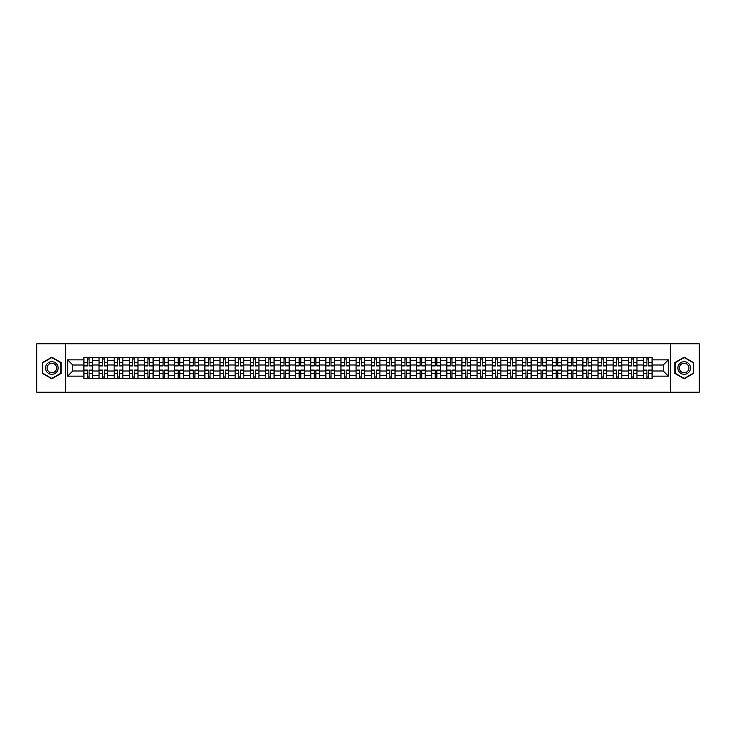 <?xml version="1.0" encoding="UTF-8"?>
<svg xmlns="http://www.w3.org/2000/svg" width="736" height="736" viewBox="0 0 736 736"><rect width="100%" height="100%" fill="white"/><g stroke="black" fill="none" stroke-linecap="round" stroke-linejoin="round"><path stroke-width="1.1" d="M670.312 392.233L699.2 392.233L699.2 343.767L36.8 343.767L36.8 392.233L670.312 392.233L670.312 343.767M99.029 378.424L99.029 360.539L92.626 360.539L92.626 378.424M92.626 360.539L92.626 357.576M99.029 360.539L99.029 357.576M107.75 357.576L107.75 378.424M114.144 378.424L114.144 357.576M122.875 357.576L122.875 378.424M129.269 378.424L129.269 357.576M137.991 357.576L137.991 378.424M144.385 378.424L144.385 357.576M153.116 357.576L153.116 378.424M159.51 378.424L159.51 357.576M168.231 357.576L168.231 378.424M174.634 378.424L174.634 357.576M183.356 357.576L183.356 378.424M189.75 378.424L189.75 357.576M198.472 357.576L198.472 378.424M204.875 378.424L204.875 357.576M213.596 357.576L213.596 378.424M219.99 378.424L219.99 357.576M228.712 357.576L228.712 378.424M235.115 378.424L235.115 357.576M243.837 357.576L243.837 378.424M250.231 378.424L250.231 357.576M258.952 357.576L258.952 378.424M265.356 378.424L265.356 357.576M274.077 357.576L274.077 378.424M280.471 378.424L280.471 357.576M289.202 357.576L289.202 378.424M295.596 378.424L295.596 357.576M304.318 357.576L304.318 378.424M310.712 378.424L310.712 357.576M319.442 357.576L319.442 378.424M325.836 378.424L325.836 357.576M334.558 357.576L334.558 378.424M340.961 378.424L340.961 357.576M349.683 357.576L349.683 378.424M356.077 378.424L356.077 357.576M364.798 357.576L364.798 378.424M371.202 378.424L371.202 357.576M379.923 357.576L379.923 378.424M386.317 378.424L386.317 357.576M395.039 357.576L395.039 378.424M401.442 378.424L401.442 357.576M410.164 357.576L410.164 378.424M416.558 378.424L416.558 357.576M425.288 357.576L425.288 378.424M431.682 378.424L431.682 357.576M440.404 357.576L440.404 378.424M446.798 378.424L446.798 357.576M455.529 357.576L455.529 378.424M461.923 378.424L461.923 357.576M470.644 357.576L470.644 378.424M477.048 378.424L477.048 357.576M485.769 357.576L485.769 378.424M492.163 378.424L492.163 357.576M500.885 357.576L500.885 378.424M507.288 378.424L507.288 357.576M516.01 357.576L516.01 378.424M522.404 378.424L522.404 357.576M531.125 357.576L531.125 378.424M537.528 378.424L537.528 357.576M546.25 357.576L546.25 378.424M552.644 378.424L552.644 357.576M561.366 357.576L561.366 378.424M567.769 378.424L567.769 357.576M576.49 357.576L576.49 378.424M582.884 378.424L582.884 357.576M591.615 357.576L591.615 378.424M598.009 378.424L598.009 357.576M606.731 357.576L606.731 378.424M613.125 378.424L613.125 357.576M621.856 357.576L621.856 378.424M628.25 378.424L628.25 357.576M636.971 357.576L636.971 378.424M643.374 378.424L643.374 357.576M643.374 371.008L636.971 371.008M628.25 371.008L621.856 371.008M613.125 371.008L606.731 371.008M598.009 371.008L591.615 371.008M582.884 371.008L576.49 371.008M567.769 371.008L561.366 371.008M552.644 371.008L546.25 371.008M537.528 371.008L531.125 371.008M522.404 371.008L516.01 371.008M507.288 371.008L500.885 371.008M492.163 371.008L485.769 371.008M477.048 371.008L470.644 371.008M461.923 371.008L455.529 371.008M446.798 371.008L440.404 371.008M431.682 371.008L425.288 371.008M416.558 371.008L410.164 371.008M401.442 371.008L395.039 371.008M386.317 371.008L379.923 371.008M371.202 371.008L364.798 371.008M356.077 371.008L349.683 371.008M340.961 371.008L334.558 371.008M325.836 371.008L319.442 371.008M310.712 371.008L304.318 371.008M295.596 371.008L289.202 371.008M280.471 371.008L274.077 371.008M265.356 371.008L258.952 371.008M250.231 371.008L243.837 371.008M235.115 371.008L228.712 371.008M219.99 371.008L213.596 371.008M204.875 371.008L198.472 371.008M189.75 371.008L183.356 371.008M174.634 371.008L168.231 371.008M159.51 371.008L153.116 371.008M144.385 371.008L137.991 371.008M129.269 371.008L122.875 371.008M114.144 371.008L107.75 371.008M99.029 371.008L92.626 371.008M643.374 364.992L636.971 364.992M628.25 364.992L621.856 364.992M613.125 364.992L606.731 364.992M598.009 364.992L591.615 364.992M582.884 364.992L576.49 364.992M567.769 364.992L561.366 364.992M552.644 364.992L546.25 364.992M537.528 364.992L531.125 364.992M522.404 364.992L516.01 364.992M507.288 364.992L500.885 364.992M492.163 364.992L485.769 364.992M477.048 364.992L470.644 364.992M461.923 364.992L455.529 364.992M446.798 364.992L440.404 364.992M431.682 364.992L425.288 364.992M416.558 364.992L410.164 364.992M401.442 364.992L395.039 364.992M386.317 364.992L379.923 364.992M371.202 364.992L364.798 364.992M356.077 364.992L349.683 364.992M340.961 364.992L334.558 364.992M325.836 364.992L319.442 364.992M310.712 364.992L304.318 364.992M295.596 364.992L289.202 364.992M280.471 364.992L274.077 364.992M265.356 364.992L258.952 364.992M250.231 364.992L243.837 364.992M235.115 364.992L228.712 364.992M219.99 364.992L213.596 364.992M204.875 364.992L198.472 364.992M189.75 364.992L183.356 364.992M174.634 364.992L168.231 364.992M159.51 364.992L153.116 364.992M144.385 364.992L137.991 364.992M129.269 364.992L122.875 364.992M114.144 364.992L107.75 364.992M99.029 364.992L92.626 364.992M72.763 371.008L83.904 371.008L83.904 364.992L72.763 364.992L72.763 371.008L67.62 376.142L67.62 359.858L83.904 359.858L83.904 364.992M652.096 364.992L652.096 371.008L663.237 371.008L663.237 364.992L652.096 364.992L652.096 357.576L83.904 357.576L83.904 359.858M652.096 359.858L668.38 359.858L668.38 376.142L652.096 376.142L652.096 371.008M83.904 371.008L83.904 378.424L652.096 378.424L652.096 376.142M83.904 376.142L67.62 376.142M65.688 392.233L65.688 343.767M61.18 362.6L51.824 357.199L42.467 362.6L42.467 373.4L51.824 378.801L61.18 373.4L61.18 362.6M693.533 362.6L684.176 357.199L674.82 362.6L674.82 373.4L684.176 378.801L693.533 373.4L693.533 362.6M89.093 376.97L87.446 376.97M87.446 359.03L89.093 359.03M104.208 376.97L102.562 376.97M102.562 359.03L104.208 359.03M119.333 376.97L117.686 376.97M117.686 359.03L119.333 359.03M134.458 376.97L132.802 376.97M132.802 359.03L134.458 359.03M149.574 376.97L147.927 376.97M147.927 359.03L149.574 359.03M164.698 376.97L163.052 376.97M163.052 359.03L164.698 359.03M179.814 376.97L178.167 376.97M178.167 359.03L179.814 359.03M194.939 376.97L193.292 376.97M193.292 359.03L194.939 359.03M210.054 376.97L208.408 376.97M208.408 359.03L210.054 359.03M225.179 376.97L223.532 376.97M223.532 359.03L225.179 359.03M240.295 376.97L238.648 376.97M238.648 359.03L240.295 359.03M255.42 376.97L253.773 376.97M253.773 359.03L255.42 359.03M270.535 376.97L268.888 376.97M268.888 359.03L270.535 359.03M285.66 376.97L284.013 376.97M284.013 359.03L285.66 359.03M300.785 376.97L299.129 376.97M299.129 359.03L300.785 359.03M315.9 376.97L314.254 376.97M314.254 359.03L315.9 359.03M331.025 376.97L329.378 376.97M329.378 359.03L331.025 359.03M346.141 376.97L344.494 376.97M344.494 359.03L346.141 359.03M361.266 376.97L359.619 376.97M359.619 359.03L361.266 359.03M376.381 376.97L374.734 376.97M374.734 359.03L376.381 359.03M391.506 376.97L389.859 376.97M389.859 359.03L391.506 359.03M406.622 376.97L404.975 376.97M404.975 359.03L406.622 359.03M421.746 376.97L420.1 376.97M420.1 359.03L421.746 359.03M436.871 376.97L435.215 376.97M435.215 359.03L436.871 359.03M451.987 376.97L450.34 376.97M450.34 359.03L451.987 359.03M467.112 376.97L465.465 376.97M465.465 359.03L467.112 359.03M482.227 376.97L480.58 376.97M480.58 359.03L482.227 359.03M497.352 376.97L495.705 376.97M495.705 359.03L497.352 359.03M512.468 376.97L510.821 376.97M510.821 359.03L512.468 359.03M527.592 376.97L525.946 376.97M525.946 359.03L527.592 359.03M542.708 376.97L541.061 376.97M541.061 359.03L542.708 359.03M557.833 376.97L556.186 376.97M556.186 359.03L557.833 359.03M572.948 376.97L571.302 376.97M571.302 359.03L572.948 359.03M588.073 376.97L586.426 376.97M586.426 359.03L588.073 359.03M603.198 376.97L601.542 376.97M601.542 359.03L603.198 359.03M618.314 376.97L616.667 376.97M616.667 359.03L618.314 359.03M633.438 376.97L631.792 376.97M631.792 359.03L633.438 359.03M648.554 376.97L646.907 376.97M646.907 359.03L648.554 359.03M67.62 359.858L72.763 364.992M663.237 371.008L668.38 376.142M663.237 364.992L668.38 359.858M89.093 365.912L89.093 357.678L92.58 357.678L92.58 365.912L89.093 365.912M87.446 358.938L89.093 358.938M85.992 357.678L83.959 357.678L83.959 365.912L87.446 365.912L87.446 357.678L90.546 357.678M87.446 370.088L87.446 378.322L83.959 378.322L83.959 370.088L87.446 370.088M89.093 377.062L87.446 377.062M90.546 378.322L92.58 378.322L92.58 370.088L89.093 370.088L89.093 378.322L85.992 378.322M104.208 365.912L104.208 357.678L107.704 357.678L107.704 365.912L104.208 365.912M102.562 358.938L104.208 358.938M101.108 357.678L99.075 357.678L99.075 365.912L102.562 365.912L102.562 357.678L105.671 357.678M119.333 365.912L119.333 357.678L122.82 357.678L122.82 365.912L119.333 365.912M117.686 358.938L119.333 358.938M116.233 357.678L114.2 357.678L114.2 365.912L117.686 365.912L117.686 357.678L120.787 357.678M134.458 365.912L134.458 357.678L137.945 357.678L137.945 365.912L134.458 365.912M132.802 358.938L134.458 358.938M131.348 357.678L129.315 357.678L129.315 365.912L132.802 365.912L132.802 357.678L135.912 357.678M46.368 371.146A6.302 6.302 0 0 0 54.97 373.456A6.302 6.302 0 0 0 57.279 364.854A6.302 6.302 0 0 0 48.677 362.544A6.302 6.302 0 0 0 46.368 371.146M47.693 370.383A4.766 4.766 0 0 0 54.206 372.131A4.766 4.766 0 0 0 55.954 365.617A4.766 4.766 0 0 0 49.441 363.869A4.766 4.766 0 0 0 47.693 370.383M51.824 357.54L60.886 362.765L60.886 373.235L51.824 378.46L42.762 373.235L42.762 362.765L51.824 357.54M678.721 371.146A6.302 6.302 0 0 0 687.323 373.456A6.302 6.302 0 0 0 689.632 364.854A6.302 6.302 0 0 0 681.03 362.544A6.302 6.302 0 0 0 678.721 371.146M680.046 370.383A4.766 4.766 0 0 0 686.559 372.131A4.766 4.766 0 0 0 688.307 365.617A4.766 4.766 0 0 0 681.794 363.869A4.766 4.766 0 0 0 680.046 370.383M684.176 357.54L693.238 362.765L693.238 373.235L684.176 378.46L675.114 373.235L675.114 362.765L684.176 357.54M102.562 370.088L102.562 378.322L99.075 378.322L99.075 370.088L102.562 370.088M104.208 377.062L102.562 377.062M105.671 378.322L107.704 378.322L107.704 370.088L104.208 370.088L104.208 378.322L101.108 378.322M117.686 370.088L117.686 378.322L114.2 378.322L114.2 370.088L117.686 370.088M119.333 377.062L117.686 377.062M120.787 378.322L122.82 378.322L122.82 370.088L119.333 370.088L119.333 378.322L116.233 378.322M132.802 370.088L132.802 378.322L129.315 378.322L129.315 370.088L132.802 370.088M134.458 377.062L132.802 377.062M135.912 378.322L137.945 378.322L137.945 370.088L134.458 370.088L134.458 378.322L131.348 378.322M149.574 365.912L149.574 357.678L153.06 357.678L153.06 365.912L149.574 365.912M147.927 358.938L149.574 358.938M146.473 357.678L144.44 357.678L144.44 365.912L147.927 365.912L147.927 357.678L151.027 357.678M164.698 365.912L164.698 357.678L168.185 357.678L168.185 365.912L164.698 365.912M163.052 358.938L164.698 358.938M161.598 357.678L159.556 357.678L159.556 365.912L163.052 365.912L163.052 357.678L166.152 357.678M147.927 370.088L147.927 378.322L144.44 378.322L144.44 370.088L147.927 370.088M149.574 377.062L147.927 377.062M151.027 378.322L153.06 378.322L153.06 370.088L149.574 370.088L149.574 378.322L146.473 378.322M163.052 370.088L163.052 378.322L159.556 378.322L159.556 370.088L163.052 370.088M164.698 377.062L163.052 377.062M166.152 378.322L168.185 378.322L168.185 370.088L164.698 370.088L164.698 378.322L161.598 378.322M179.814 365.912L179.814 357.678L183.301 357.678L183.301 365.912L179.814 365.912M178.167 358.938L179.814 358.938M176.714 357.678L174.68 357.678L174.68 365.912L178.167 365.912L178.167 357.678L181.268 357.678M194.939 365.912L194.939 357.678L198.426 357.678L198.426 365.912L194.939 365.912M193.292 358.938L194.939 358.938M191.838 357.678L189.796 357.678L189.796 365.912L193.292 365.912L193.292 357.678L196.392 357.678M210.054 365.912L210.054 357.678L213.55 357.678L213.55 365.912L210.054 365.912M208.408 358.938L210.054 358.938M206.954 357.678L204.921 357.678L204.921 365.912L208.408 365.912L208.408 357.678L211.508 357.678M225.179 365.912L225.179 357.678L228.666 357.678L228.666 365.912L225.179 365.912M223.532 358.938L225.179 358.938M222.079 357.678L220.036 357.678L220.036 365.912L223.532 365.912L223.532 357.678L226.633 357.678M240.295 365.912L240.295 357.678L243.791 357.678L243.791 365.912L240.295 365.912M238.648 358.938L240.295 358.938M237.194 357.678L235.161 357.678L235.161 365.912L238.648 365.912L238.648 357.678L241.748 357.678M255.42 365.912L255.42 357.678L258.906 357.678L258.906 365.912L255.42 365.912M253.773 358.938L255.42 358.938M252.319 357.678L250.286 357.678L250.286 365.912L253.773 365.912L253.773 357.678L256.873 357.678M270.535 365.912L270.535 357.678L274.031 357.678L274.031 365.912L270.535 365.912M268.888 358.938L270.535 358.938M267.435 357.678L265.402 357.678L265.402 365.912L268.888 365.912L268.888 357.678L271.998 357.678M285.66 365.912L285.66 357.678L289.147 357.678L289.147 365.912L285.66 365.912M284.013 358.938L285.66 358.938M282.56 357.678L280.526 357.678L280.526 365.912L284.013 365.912L284.013 357.678L287.114 357.678M178.167 370.088L178.167 378.322L174.68 378.322L174.68 370.088L178.167 370.088M179.814 377.062L178.167 377.062M181.268 378.322L183.301 378.322L183.301 370.088L179.814 370.088L179.814 378.322L176.714 378.322M193.292 370.088L193.292 378.322L189.796 378.322L189.796 370.088L193.292 370.088M194.939 377.062L193.292 377.062M196.392 378.322L198.426 378.322L198.426 370.088L194.939 370.088L194.939 378.322L191.838 378.322M208.408 370.088L208.408 378.322L204.921 378.322L204.921 370.088L208.408 370.088M210.054 377.062L208.408 377.062M211.508 378.322L213.55 378.322L213.55 370.088L210.054 370.088L210.054 378.322L206.954 378.322M223.532 370.088L223.532 378.322L220.036 378.322L220.036 370.088L223.532 370.088M225.179 377.062L223.532 377.062M226.633 378.322L228.666 378.322L228.666 370.088L225.179 370.088L225.179 378.322L222.079 378.322M238.648 370.088L238.648 378.322L235.161 378.322L235.161 370.088L238.648 370.088M240.295 377.062L238.648 377.062M241.748 378.322L243.791 378.322L243.791 370.088L240.295 370.088L240.295 378.322L237.194 378.322M253.773 370.088L253.773 378.322L250.286 378.322L250.286 370.088L253.773 370.088M255.42 377.062L253.773 377.062M256.873 378.322L258.906 378.322L258.906 370.088L255.42 370.088L255.42 378.322L252.319 378.322M268.888 370.088L268.888 378.322L265.402 378.322L265.402 370.088L268.888 370.088M270.535 377.062L268.888 377.062M271.998 378.322L274.031 378.322L274.031 370.088L270.535 370.088L270.535 378.322L267.435 378.322M284.013 370.088L284.013 378.322L280.526 378.322L280.526 370.088L284.013 370.088M285.66 377.062L284.013 377.062M287.114 378.322L289.147 378.322L289.147 370.088L285.66 370.088L285.66 378.322L282.56 378.322M300.785 365.912L300.785 357.678L304.272 357.678L304.272 365.912L300.785 365.912M299.129 358.938L300.785 358.938M297.675 357.678L295.642 357.678L295.642 365.912L299.129 365.912L299.129 357.678L302.238 357.678M315.9 365.912L315.9 357.678L319.387 357.678L319.387 365.912L315.9 365.912M314.254 358.938L315.9 358.938M312.8 357.678L310.767 357.678L310.767 365.912L314.254 365.912L314.254 357.678L317.354 357.678M331.025 365.912L331.025 357.678L334.512 357.678L334.512 365.912L331.025 365.912M329.378 358.938L331.025 358.938M327.925 357.678L325.882 357.678L325.882 365.912L329.378 365.912L329.378 357.678L332.479 357.678M346.141 365.912L346.141 357.678L349.637 357.678L349.637 365.912L346.141 365.912M344.494 358.938L346.141 358.938M343.04 357.678L341.007 357.678L341.007 365.912L344.494 365.912L344.494 357.678L347.594 357.678M361.266 365.912L361.266 357.678L364.752 357.678L364.752 365.912L361.266 365.912M359.619 358.938L361.266 358.938M358.165 357.678L356.123 357.678L356.123 365.912L359.619 365.912L359.619 357.678L362.719 357.678M376.381 365.912L376.381 357.678L379.877 357.678L379.877 365.912L376.381 365.912M374.734 358.938L376.381 358.938M373.281 357.678L371.248 357.678L371.248 365.912L374.734 365.912L374.734 357.678L377.835 357.678M391.506 365.912L391.506 357.678L394.993 357.678L394.993 365.912L391.506 365.912M389.859 358.938L391.506 358.938M388.406 357.678L386.363 357.678L386.363 365.912L389.859 365.912L389.859 357.678L392.96 357.678M406.622 365.912L406.622 357.678L410.118 357.678L410.118 365.912L406.622 365.912M404.975 358.938L406.622 358.938M403.521 357.678L401.488 357.678L401.488 365.912L404.975 365.912L404.975 357.678L408.075 357.678M421.746 365.912L421.746 357.678L425.233 357.678L425.233 365.912L421.746 365.912M420.1 358.938L421.746 358.938M418.646 357.678L416.613 357.678L416.613 365.912L420.1 365.912L420.1 357.678L423.2 357.678M436.871 365.912L436.871 357.678L440.358 357.678L440.358 365.912L436.871 365.912M435.215 358.938L436.871 358.938M433.762 357.678L431.728 357.678L431.728 365.912L435.215 365.912L435.215 357.678L438.325 357.678M451.987 365.912L451.987 357.678L455.474 357.678L455.474 365.912L451.987 365.912M450.34 358.938L451.987 358.938M448.886 357.678L446.853 357.678L446.853 365.912L450.34 365.912L450.34 357.678L453.44 357.678M467.112 365.912L467.112 357.678L470.598 357.678L470.598 365.912L467.112 365.912M465.465 358.938L467.112 358.938M464.002 357.678L461.969 357.678L461.969 365.912L465.465 365.912L465.465 357.678L468.565 357.678M482.227 365.912L482.227 357.678L485.714 357.678L485.714 365.912L482.227 365.912M480.58 358.938L482.227 358.938M479.127 357.678L477.094 357.678L477.094 365.912L480.58 365.912L480.58 357.678L483.681 357.678M497.352 365.912L497.352 357.678L500.839 357.678L500.839 365.912L497.352 365.912M495.705 358.938L497.352 358.938M494.252 357.678L492.209 357.678L492.209 365.912L495.705 365.912L495.705 357.678L498.806 357.678M512.468 365.912L512.468 357.678L515.964 357.678L515.964 365.912L512.468 365.912M510.821 358.938L512.468 358.938M509.367 357.678L507.334 357.678L507.334 365.912L510.821 365.912L510.821 357.678L513.921 357.678M299.129 370.088L299.129 378.322L295.642 378.322L295.642 370.088L299.129 370.088M300.785 377.062L299.129 377.062M302.238 378.322L304.272 378.322L304.272 370.088L300.785 370.088L300.785 378.322L297.675 378.322M314.254 370.088L314.254 378.322L310.767 378.322L310.767 370.088L314.254 370.088M315.9 377.062L314.254 377.062M317.354 378.322L319.387 378.322L319.387 370.088L315.9 370.088L315.9 378.322L312.8 378.322M329.378 370.088L329.378 378.322L325.882 378.322L325.882 370.088L329.378 370.088M331.025 377.062L329.378 377.062M332.479 378.322L334.512 378.322L334.512 370.088L331.025 370.088L331.025 378.322L327.925 378.322M344.494 370.088L344.494 378.322L341.007 378.322L341.007 370.088L344.494 370.088M346.141 377.062L344.494 377.062M347.594 378.322L349.637 378.322L349.637 370.088L346.141 370.088L346.141 378.322L343.04 378.322M359.619 370.088L359.619 378.322L356.123 378.322L356.123 370.088L359.619 370.088M361.266 377.062L359.619 377.062M362.719 378.322L364.752 378.322L364.752 370.088L361.266 370.088L361.266 378.322L358.165 378.322M374.734 370.088L374.734 378.322L371.248 378.322L371.248 370.088L374.734 370.088M376.381 377.062L374.734 377.062M377.835 378.322L379.877 378.322L379.877 370.088L376.381 370.088L376.381 378.322L373.281 378.322M389.859 370.088L389.859 378.322L386.363 378.322L386.363 370.088L389.859 370.088M391.506 377.062L389.859 377.062M392.96 378.322L394.993 378.322L394.993 370.088L391.506 370.088L391.506 378.322L388.406 378.322M404.975 370.088L404.975 378.322L401.488 378.322L401.488 370.088L404.975 370.088M406.622 377.062L404.975 377.062M408.075 378.322L410.118 378.322L410.118 370.088L406.622 370.088L406.622 378.322L403.521 378.322M420.1 370.088L420.1 378.322L416.613 378.322L416.613 370.088L420.1 370.088M421.746 377.062L420.1 377.062M423.2 378.322L425.233 378.322L425.233 370.088L421.746 370.088L421.746 378.322L418.646 378.322M435.215 370.088L435.215 378.322L431.728 378.322L431.728 370.088L435.215 370.088M436.871 377.062L435.215 377.062M438.325 378.322L440.358 378.322L440.358 370.088L436.871 370.088L436.871 378.322L433.762 378.322M450.34 370.088L450.34 378.322L446.853 378.322L446.853 370.088L450.34 370.088M451.987 377.062L450.34 377.062M453.44 378.322L455.474 378.322L455.474 370.088L451.987 370.088L451.987 378.322L448.886 378.322M465.465 370.088L465.465 378.322L461.969 378.322L461.969 370.088L465.465 370.088M467.112 377.062L465.465 377.062M468.565 378.322L470.598 378.322L470.598 370.088L467.112 370.088L467.112 378.322L464.002 378.322M480.58 370.088L480.58 378.322L477.094 378.322L477.094 370.088L480.58 370.088M482.227 377.062L480.58 377.062M483.681 378.322L485.714 378.322L485.714 370.088L482.227 370.088L482.227 378.322L479.127 378.322M495.705 370.088L495.705 378.322L492.209 378.322L492.209 370.088L495.705 370.088M497.352 377.062L495.705 377.062M498.806 378.322L500.839 378.322L500.839 370.088L497.352 370.088L497.352 378.322L494.252 378.322M510.821 370.088L510.821 378.322L507.334 378.322L507.334 370.088L510.821 370.088M512.468 377.062L510.821 377.062M513.921 378.322L515.964 378.322L515.964 370.088L512.468 370.088L512.468 378.322L509.367 378.322M527.592 365.912L527.592 357.678L531.079 357.678L531.079 365.912L527.592 365.912M525.946 358.938L527.592 358.938M524.492 357.678L522.45 357.678L522.45 365.912L525.946 365.912L525.946 357.678L529.046 357.678M525.946 370.088L525.946 378.322L522.45 378.322L522.45 370.088L525.946 370.088M527.592 377.062L525.946 377.062M529.046 378.322L531.079 378.322L531.079 370.088L527.592 370.088L527.592 378.322L524.492 378.322M542.708 365.912L542.708 357.678L546.204 357.678L546.204 365.912L542.708 365.912M541.061 358.938L542.708 358.938M539.608 357.678L537.574 357.678L537.574 365.912L541.061 365.912L541.061 357.678L544.162 357.678M541.061 370.088L541.061 378.322L537.574 378.322L537.574 370.088L541.061 370.088M542.708 377.062L541.061 377.062M544.162 378.322L546.204 378.322L546.204 370.088L542.708 370.088L542.708 378.322L539.608 378.322M557.833 365.912L557.833 357.678L561.32 357.678L561.32 365.912L557.833 365.912M556.186 358.938L557.833 358.938M554.732 357.678L552.699 357.678L552.699 365.912L556.186 365.912L556.186 357.678L559.286 357.678M556.186 370.088L556.186 378.322L552.699 378.322L552.699 370.088L556.186 370.088M557.833 377.062L556.186 377.062M559.286 378.322L561.32 378.322L561.32 370.088L557.833 370.088L557.833 378.322L554.732 378.322M572.948 365.912L572.948 357.678L576.444 357.678L576.444 365.912L572.948 365.912M571.302 358.938L572.948 358.938M569.848 357.678L567.815 357.678L567.815 365.912L571.302 365.912L571.302 357.678L574.402 357.678M571.302 370.088L571.302 378.322L567.815 378.322L567.815 370.088L571.302 370.088M572.948 377.062L571.302 377.062M574.402 378.322L576.444 378.322L576.444 370.088L572.948 370.088L572.948 378.322L569.848 378.322M588.073 365.912L588.073 357.678L591.56 357.678L591.56 365.912L588.073 365.912M586.426 358.938L588.073 358.938M584.973 357.678L582.94 357.678L582.94 365.912L586.426 365.912L586.426 357.678L589.527 357.678M586.426 370.088L586.426 378.322L582.94 378.322L582.94 370.088L586.426 370.088M588.073 377.062L586.426 377.062M589.527 378.322L591.56 378.322L591.56 370.088L588.073 370.088L588.073 378.322L584.973 378.322M603.198 365.912L603.198 357.678L606.685 357.678L606.685 365.912L603.198 365.912M601.542 358.938L603.198 358.938M600.088 357.678L598.055 357.678L598.055 365.912L601.542 365.912L601.542 357.678L604.652 357.678M601.542 370.088L601.542 378.322L598.055 378.322L598.055 370.088L601.542 370.088M603.198 377.062L601.542 377.062M604.652 378.322L606.685 378.322L606.685 370.088L603.198 370.088L603.198 378.322L600.088 378.322M618.314 365.912L618.314 357.678L621.8 357.678L621.8 365.912L618.314 365.912M616.667 358.938L618.314 358.938M615.213 357.678L613.18 357.678L613.18 365.912L616.667 365.912L616.667 357.678L619.767 357.678M616.667 370.088L616.667 378.322L613.18 378.322L613.18 370.088L616.667 370.088M618.314 377.062L616.667 377.062M619.767 378.322L621.8 378.322L621.8 370.088L618.314 370.088L618.314 378.322L615.213 378.322M633.438 365.912L633.438 357.678L636.925 357.678L636.925 365.912L633.438 365.912M631.792 358.938L633.438 358.938M630.329 357.678L628.296 357.678L628.296 365.912L631.792 365.912L631.792 357.678L634.892 357.678M631.792 370.088L631.792 378.322L628.296 378.322L628.296 370.088L631.792 370.088M633.438 377.062L631.792 377.062M634.892 378.322L636.925 378.322L636.925 370.088L633.438 370.088L633.438 378.322L630.329 378.322M648.554 365.912L648.554 357.678L652.041 357.678L652.041 365.912L648.554 365.912M646.907 358.938L648.554 358.938M645.454 357.678L643.42 357.678L643.42 365.912L646.907 365.912L646.907 357.678L650.008 357.678M646.907 370.088L646.907 378.322L643.42 378.322L643.42 370.088L646.907 370.088M648.554 377.062L646.907 377.062M650.008 378.322L652.041 378.322L652.041 370.088L648.554 370.088L648.554 378.322L645.454 378.322M628.25 360.539L621.856 360.539M613.125 360.539L606.731 360.539M598.009 360.539L591.615 360.539M582.884 360.539L576.49 360.539M567.769 360.539L561.366 360.539M552.644 360.539L546.25 360.539M537.528 360.539L531.125 360.539M522.404 360.539L516.01 360.539M507.288 360.539L500.885 360.539M492.163 360.539L485.769 360.539M477.048 360.539L470.644 360.539M461.923 360.539L455.529 360.539M446.798 360.539L440.404 360.539M431.682 360.539L425.288 360.539M416.558 360.539L410.164 360.539M401.442 360.539L395.039 360.539M386.317 360.539L379.923 360.539M371.202 360.539L364.798 360.539M356.077 360.539L349.683 360.539M340.961 360.539L334.558 360.539M325.836 360.539L319.442 360.539M310.712 360.539L304.318 360.539M295.596 360.539L289.202 360.539M280.471 360.539L274.077 360.539M265.356 360.539L258.952 360.539M250.231 360.539L243.837 360.539M235.115 360.539L228.712 360.539M219.99 360.539L213.596 360.539M204.875 360.539L198.472 360.539M189.75 360.539L183.356 360.539M174.634 360.539L168.231 360.539M159.51 360.539L153.116 360.539M144.385 360.539L137.991 360.539M129.269 360.539L122.875 360.539M114.144 360.539L107.75 360.539M643.374 360.539L636.971 360.539M628.25 375.461L621.856 375.461M613.125 375.461L606.731 375.461M598.009 375.461L591.615 375.461M582.884 375.461L576.49 375.461M567.769 375.461L561.366 375.461M552.644 375.461L546.25 375.461M537.528 375.461L531.125 375.461M522.404 375.461L516.01 375.461M507.288 375.461L500.885 375.461M492.163 375.461L485.769 375.461M477.048 375.461L470.644 375.461M461.923 375.461L455.529 375.461M446.798 375.461L440.404 375.461M431.682 375.461L425.288 375.461M416.558 375.461L410.164 375.461M401.442 375.461L395.039 375.461M386.317 375.461L379.923 375.461M371.202 375.461L364.798 375.461M356.077 375.461L349.683 375.461M340.961 375.461L334.558 375.461M325.836 375.461L319.442 375.461M310.712 375.461L304.318 375.461M295.596 375.461L289.202 375.461M280.471 375.461L274.077 375.461M265.356 375.461L258.952 375.461M250.231 375.461L243.837 375.461M235.115 375.461L228.712 375.461M219.99 375.461L213.596 375.461M204.875 375.461L198.472 375.461M189.75 375.461L183.356 375.461M174.634 375.461L168.231 375.461M159.51 375.461L153.116 375.461M144.385 375.461L137.991 375.461M129.269 375.461L122.875 375.461M114.144 375.461L107.75 375.461M99.029 375.461L92.626 375.461M643.374 375.461L636.971 375.461M89.093 365.709L92.58 365.709M89.093 362.434L92.58 362.434M83.959 365.709L87.446 365.709M83.959 362.434L87.446 362.434M87.446 370.291L83.959 370.291M87.446 373.566L83.959 373.566M92.58 370.291L89.093 370.291M92.58 373.566L89.093 373.566M104.208 365.709L107.704 365.709M104.208 362.434L107.704 362.434M99.075 365.709L102.562 365.709M99.075 362.434L102.562 362.434M119.333 365.709L122.82 365.709M119.333 362.434L122.82 362.434M114.2 365.709L117.686 365.709M114.2 362.434L117.686 362.434M134.458 365.709L137.945 365.709M134.458 362.434L137.945 362.434M129.315 365.709L132.802 365.709M129.315 362.434L132.802 362.434M102.562 370.291L99.075 370.291M102.562 373.566L99.075 373.566M107.704 370.291L104.208 370.291M107.704 373.566L104.208 373.566M117.686 370.291L114.2 370.291M117.686 373.566L114.2 373.566M122.82 370.291L119.333 370.291M122.82 373.566L119.333 373.566M132.802 370.291L129.315 370.291M132.802 373.566L129.315 373.566M137.945 370.291L134.458 370.291M137.945 373.566L134.458 373.566M149.574 365.709L153.06 365.709M149.574 362.434L153.06 362.434M144.44 365.709L147.927 365.709M144.44 362.434L147.927 362.434M164.698 365.709L168.185 365.709M164.698 362.434L168.185 362.434M159.556 365.709L163.052 365.709M159.556 362.434L163.052 362.434M147.927 370.291L144.44 370.291M147.927 373.566L144.44 373.566M153.06 370.291L149.574 370.291M153.06 373.566L149.574 373.566M163.052 370.291L159.556 370.291M163.052 373.566L159.556 373.566M168.185 370.291L164.698 370.291M168.185 373.566L164.698 373.566M179.814 365.709L183.301 365.709M179.814 362.434L183.301 362.434M174.68 365.709L178.167 365.709M174.68 362.434L178.167 362.434M194.939 365.709L198.426 365.709M194.939 362.434L198.426 362.434M189.796 365.709L193.292 365.709M189.796 362.434L193.292 362.434M210.054 365.709L213.55 365.709M210.054 362.434L213.55 362.434M204.921 365.709L208.408 365.709M204.921 362.434L208.408 362.434M225.179 365.709L228.666 365.709M225.179 362.434L228.666 362.434M220.036 365.709L223.532 365.709M220.036 362.434L223.532 362.434M240.295 365.709L243.791 365.709M240.295 362.434L243.791 362.434M235.161 365.709L238.648 365.709M235.161 362.434L238.648 362.434M255.42 365.709L258.906 365.709M255.42 362.434L258.906 362.434M250.286 365.709L253.773 365.709M250.286 362.434L253.773 362.434M270.535 365.709L274.031 365.709M270.535 362.434L274.031 362.434M265.402 365.709L268.888 365.709M265.402 362.434L268.888 362.434M285.66 365.709L289.147 365.709M285.66 362.434L289.147 362.434M280.526 365.709L284.013 365.709M280.526 362.434L284.013 362.434M178.167 370.291L174.68 370.291M178.167 373.566L174.68 373.566M183.301 370.291L179.814 370.291M183.301 373.566L179.814 373.566M193.292 370.291L189.796 370.291M193.292 373.566L189.796 373.566M198.426 370.291L194.939 370.291M198.426 373.566L194.939 373.566M208.408 370.291L204.921 370.291M208.408 373.566L204.921 373.566M213.55 370.291L210.054 370.291M213.55 373.566L210.054 373.566M223.532 370.291L220.036 370.291M223.532 373.566L220.036 373.566M228.666 370.291L225.179 370.291M228.666 373.566L225.179 373.566M238.648 370.291L235.161 370.291M238.648 373.566L235.161 373.566M243.791 370.291L240.295 370.291M243.791 373.566L240.295 373.566M253.773 370.291L250.286 370.291M253.773 373.566L250.286 373.566M258.906 370.291L255.42 370.291M258.906 373.566L255.42 373.566M268.888 370.291L265.402 370.291M268.888 373.566L265.402 373.566M274.031 370.291L270.535 370.291M274.031 373.566L270.535 373.566M284.013 370.291L280.526 370.291M284.013 373.566L280.526 373.566M289.147 370.291L285.66 370.291M289.147 373.566L285.66 373.566M300.785 365.709L304.272 365.709M300.785 362.434L304.272 362.434M295.642 365.709L299.129 365.709M295.642 362.434L299.129 362.434M315.9 365.709L319.387 365.709M315.9 362.434L319.387 362.434M310.767 365.709L314.254 365.709M310.767 362.434L314.254 362.434M331.025 365.709L334.512 365.709M331.025 362.434L334.512 362.434M325.882 365.709L329.378 365.709M325.882 362.434L329.378 362.434M346.141 365.709L349.637 365.709M346.141 362.434L349.637 362.434M341.007 365.709L344.494 365.709M341.007 362.434L344.494 362.434M361.266 365.709L364.752 365.709M361.266 362.434L364.752 362.434M356.123 365.709L359.619 365.709M356.123 362.434L359.619 362.434M376.381 365.709L379.877 365.709M376.381 362.434L379.877 362.434M371.248 365.709L374.734 365.709M371.248 362.434L374.734 362.434M391.506 365.709L394.993 365.709M391.506 362.434L394.993 362.434M386.363 365.709L389.859 365.709M386.363 362.434L389.859 362.434M406.622 365.709L410.118 365.709M406.622 362.434L410.118 362.434M401.488 365.709L404.975 365.709M401.488 362.434L404.975 362.434M421.746 365.709L425.233 365.709M421.746 362.434L425.233 362.434M416.613 365.709L420.1 365.709M416.613 362.434L420.1 362.434M436.871 365.709L440.358 365.709M436.871 362.434L440.358 362.434M431.728 365.709L435.215 365.709M431.728 362.434L435.215 362.434M451.987 365.709L455.474 365.709M451.987 362.434L455.474 362.434M446.853 365.709L450.34 365.709M446.853 362.434L450.34 362.434M467.112 365.709L470.598 365.709M467.112 362.434L470.598 362.434M461.969 365.709L465.465 365.709M461.969 362.434L465.465 362.434M482.227 365.709L485.714 365.709M482.227 362.434L485.714 362.434M477.094 365.709L480.58 365.709M477.094 362.434L480.58 362.434M497.352 365.709L500.839 365.709M497.352 362.434L500.839 362.434M492.209 365.709L495.705 365.709M492.209 362.434L495.705 362.434M512.468 365.709L515.964 365.709M512.468 362.434L515.964 362.434M507.334 365.709L510.821 365.709M507.334 362.434L510.821 362.434M299.129 370.291L295.642 370.291M299.129 373.566L295.642 373.566M304.272 370.291L300.785 370.291M304.272 373.566L300.785 373.566M314.254 370.291L310.767 370.291M314.254 373.566L310.767 373.566M319.387 370.291L315.9 370.291M319.387 373.566L315.9 373.566M329.378 370.291L325.882 370.291M329.378 373.566L325.882 373.566M334.512 370.291L331.025 370.291M334.512 373.566L331.025 373.566M344.494 370.291L341.007 370.291M344.494 373.566L341.007 373.566M349.637 370.291L346.141 370.291M349.637 373.566L346.141 373.566M359.619 370.291L356.123 370.291M359.619 373.566L356.123 373.566M364.752 370.291L361.266 370.291M364.752 373.566L361.266 373.566M374.734 370.291L371.248 370.291M374.734 373.566L371.248 373.566M379.877 370.291L376.381 370.291M379.877 373.566L376.381 373.566M389.859 370.291L386.363 370.291M389.859 373.566L386.363 373.566M394.993 370.291L391.506 370.291M394.993 373.566L391.506 373.566M404.975 370.291L401.488 370.291M404.975 373.566L401.488 373.566M410.118 370.291L406.622 370.291M410.118 373.566L406.622 373.566M420.1 370.291L416.613 370.291M420.1 373.566L416.613 373.566M425.233 370.291L421.746 370.291M425.233 373.566L421.746 373.566M435.215 370.291L431.728 370.291M435.215 373.566L431.728 373.566M440.358 370.291L436.871 370.291M440.358 373.566L436.871 373.566M450.34 370.291L446.853 370.291M450.34 373.566L446.853 373.566M455.474 370.291L451.987 370.291M455.474 373.566L451.987 373.566M465.465 370.291L461.969 370.291M465.465 373.566L461.969 373.566M470.598 370.291L467.112 370.291M470.598 373.566L467.112 373.566M480.58 370.291L477.094 370.291M480.58 373.566L477.094 373.566M485.714 370.291L482.227 370.291M485.714 373.566L482.227 373.566M495.705 370.291L492.209 370.291M495.705 373.566L492.209 373.566M500.839 370.291L497.352 370.291M500.839 373.566L497.352 373.566M510.821 370.291L507.334 370.291M510.821 373.566L507.334 373.566M515.964 370.291L512.468 370.291M515.964 373.566L512.468 373.566M527.592 365.709L531.079 365.709M527.592 362.434L531.079 362.434M522.45 365.709L525.946 365.709M522.45 362.434L525.946 362.434M525.946 370.291L522.45 370.291M525.946 373.566L522.45 373.566M531.079 370.291L527.592 370.291M531.079 373.566L527.592 373.566M542.708 365.709L546.204 365.709M542.708 362.434L546.204 362.434M537.574 365.709L541.061 365.709M537.574 362.434L541.061 362.434M541.061 370.291L537.574 370.291M541.061 373.566L537.574 373.566M546.204 370.291L542.708 370.291M546.204 373.566L542.708 373.566M557.833 365.709L561.32 365.709M557.833 362.434L561.32 362.434M552.699 365.709L556.186 365.709M552.699 362.434L556.186 362.434M556.186 370.291L552.699 370.291M556.186 373.566L552.699 373.566M561.32 370.291L557.833 370.291M561.32 373.566L557.833 373.566M572.948 365.709L576.444 365.709M572.948 362.434L576.444 362.434M567.815 365.709L571.302 365.709M567.815 362.434L571.302 362.434M571.302 370.291L567.815 370.291M571.302 373.566L567.815 373.566M576.444 370.291L572.948 370.291M576.444 373.566L572.948 373.566M588.073 365.709L591.56 365.709M588.073 362.434L591.56 362.434M582.94 365.709L586.426 365.709M582.94 362.434L586.426 362.434M586.426 370.291L582.94 370.291M586.426 373.566L582.94 373.566M591.56 370.291L588.073 370.291M591.56 373.566L588.073 373.566M603.198 365.709L606.685 365.709M603.198 362.434L606.685 362.434M598.055 365.709L601.542 365.709M598.055 362.434L601.542 362.434M601.542 370.291L598.055 370.291M601.542 373.566L598.055 373.566M606.685 370.291L603.198 370.291M606.685 373.566L603.198 373.566M618.314 365.709L621.8 365.709M618.314 362.434L621.8 362.434M613.18 365.709L616.667 365.709M613.18 362.434L616.667 362.434M616.667 370.291L613.18 370.291M616.667 373.566L613.18 373.566M621.8 370.291L618.314 370.291M621.8 373.566L618.314 373.566M633.438 365.709L636.925 365.709M633.438 362.434L636.925 362.434M628.296 365.709L631.792 365.709M628.296 362.434L631.792 362.434M631.792 370.291L628.296 370.291M631.792 373.566L628.296 373.566M636.925 370.291L633.438 370.291M636.925 373.566L633.438 373.566M648.554 365.709L652.041 365.709M648.554 362.434L652.041 362.434M643.42 365.709L646.907 365.709M643.42 362.434L646.907 362.434M646.907 370.291L643.42 370.291M646.907 373.566L643.42 373.566M652.041 370.291L648.554 370.291M652.041 373.566L648.554 373.566"/></g></svg>
